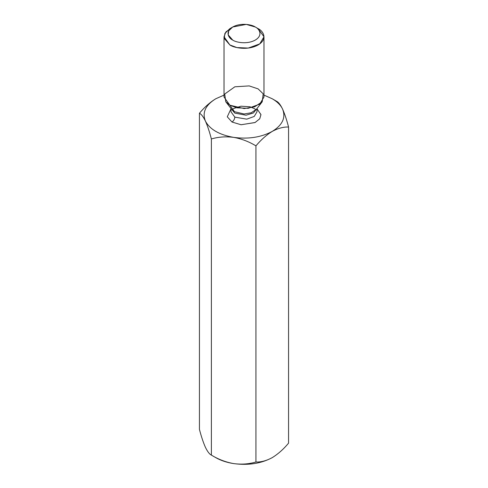 <?xml version="1.0" encoding="UTF-8"?>
<svg xmlns="http://www.w3.org/2000/svg" width="488" height="488" viewBox="0 0 488 488"><rect width="100%" height="100%" fill="white"/><g stroke="black" fill="none" stroke-linecap="round" stroke-linejoin="round"><path stroke-width="0.73" d="M215.751 98.777L224.023 95.111L215.751 98.777C205.478 105.152 202.032 112.576 205.405 121.061C202.032 112.576 205.478 105.152 215.751 98.777C209.974 102.321 204.539 107.14 199.439 113.246L199.439 429.379L199.439 113.246C201.294 114.094 203.289 116.699 205.405 121.061C209.828 129.381 219.246 134.822 233.661 137.372C248.349 139.324 261.214 137.335 272.249 131.4C282.522 125.032 285.968 117.602 282.595 109.123C280.716 105.152 277.269 101.705 272.249 98.777C277.269 101.705 280.716 105.152 282.595 109.123C285.968 117.602 282.522 125.032 272.249 131.4C261.214 137.335 248.349 139.324 233.661 137.372C219.246 134.822 209.828 129.381 205.405 121.061C207.504 125.77 209.492 131.742 211.377 138.97L211.377 455.109C209.492 454.218 207.504 451.613 205.405 447.289L205.411 447.295C207.504 451.613 209.492 454.218 211.377 455.109L215.751 457.628L211.377 455.109L211.377 138.97C218.313 136.89 225.743 136.359 233.661 137.372C241.487 138.775 248.911 141.605 255.938 145.863C261.043 139.763 266.478 134.944 272.249 131.4C278.069 128.265 283.504 126.807 288.56 127.032C286.706 119.871 284.711 113.899 282.595 109.123C280.496 104.798 278.508 102.187 276.623 101.303L272.249 98.777L263.978 95.111L272.249 98.777L276.623 101.303C278.508 102.187 280.496 104.798 282.595 109.123C284.711 113.899 286.706 119.871 288.56 127.032C283.504 126.807 278.069 128.265 272.249 131.4C266.478 134.944 261.043 139.763 255.938 145.863L255.938 462.002C261.043 462.215 266.478 460.757 272.249 457.628C278.069 454.047 283.504 449.228 288.56 443.165L288.56 127.032L288.56 443.165C283.504 449.228 278.069 454.047 272.249 457.628L272.743 457.341L272.249 457.628C266.478 460.757 261.043 462.215 255.938 462.002L255.938 145.863C248.911 141.605 241.487 138.775 233.661 137.372C225.743 136.359 218.313 136.89 211.377 138.97C209.492 131.742 207.504 125.77 205.405 121.061C203.289 116.699 201.294 114.094 199.439 113.246C204.539 107.14 209.974 102.321 215.751 98.777L215.757 98.771M199.439 429.379C201.294 436.54 203.289 442.506 205.405 447.289L205.405 447.289C203.289 442.506 201.294 436.54 199.439 429.379M211.377 455.109C218.313 459.336 225.743 462.166 233.661 463.6C241.487 464.619 248.911 464.082 255.938 462.002C248.911 464.082 241.487 464.619 233.661 463.6C225.743 462.166 218.313 459.336 211.377 455.109L215.745 457.628C220.814 460.526 226.786 462.514 233.661 463.6C248.349 465.552 261.214 463.557 272.249 457.628C261.214 463.557 248.349 465.552 233.661 463.6C226.786 462.514 220.814 460.526 215.751 457.628M255.303 27.011C252.448 24.839 241.218 22.271 232.697 27.011C224.486 31.927 228.939 38.412 232.697 40.059C235.551 42.23 246.782 44.798 255.303 40.059C263.514 35.142 259.061 28.658 255.303 27.011L255.303 27.011C259.061 28.658 263.514 35.142 255.303 40.059C246.782 44.798 235.551 42.23 232.697 40.059L228.177 34.837L228.713 30.848L232.697 27.011L246.263 24.4L255.303 27.011L258.128 28.64L255.303 27.011L258.128 28.64L263.978 36.795L259.732 43.908L248.27 48.062L236.918 47.58L229.872 44.951C233.441 47.665 247.477 50.88 258.128 44.951C268.388 38.802 262.825 30.701 258.128 28.64M232.697 27.011L229.872 28.64L224.889 33.44L224.224 38.43L229.872 44.951L224.023 36.795L225.822 32.007L231.446 27.828M224.023 36.795L224.023 97.045L229.872 105.201L236.918 107.83L248.27 108.312L259.732 104.157L263.978 97.045L263.978 36.795M234.441 111.697L244.146 113.985L251.216 112.777L256.34 109.367L251.216 112.777L244.146 113.985L234.441 111.697L229.872 105.201L225.761 101.754L224.718 94.032L234.838 86.797L249.185 85.906L258.128 88.889L263.178 93.818L262.239 101.754L254.663 106.799L244.22 108.58L229.872 105.201L234.441 111.697L231.66 109.367L234.441 111.697M256.908 108.641L253.418 112.972L246.037 115.211L234.819 113.112L231.092 108.641L234.819 113.112L246.037 115.211L253.418 112.972L256.908 108.641M231.013 111.831L234.819 117.132L246.775 119.151L254.224 116.449L256.987 111.831L254.224 116.449L246.775 119.151L234.819 117.132L231.013 111.831L231.013 108.537M256.987 108.775L260.964 114.686L259.689 118.84L254.986 122.567L241.054 124.745L231.995 122.024L227.28 116.803L231.013 108.775L227.28 116.803L231.995 122.024L241.121 124.751L255.12 122.5L259.769 118.73L260.958 114.558L256.865 108.69M234.819 117.132C234.636 119.2 233.697 120.835 231.995 122.024C233.697 120.835 234.636 119.2 234.819 117.132M272.255 98.777L276.623 101.303M256.34 109.367L262.239 101.754M231.66 109.367L225.761 101.754M256.987 108.537L256.987 111.831M232.703 109.227L233.837 108.446L240.968 106.201L250.008 106.768L254.644 108.751L255.956 109.824"/></g></svg>
